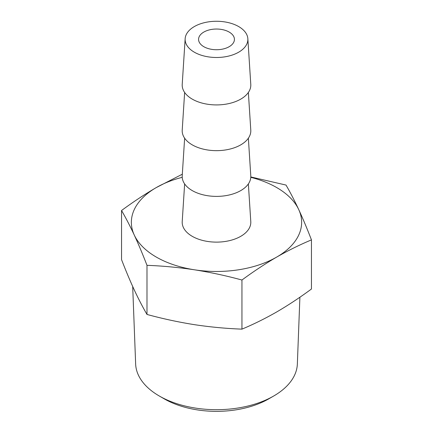 <?xml version="1.0" encoding="UTF-8"?>
<svg xmlns="http://www.w3.org/2000/svg" width="433" height="433" viewBox="0 0 433 433"><rect width="100%" height="100%" fill="white"/><g stroke="black" fill="none" stroke-linecap="round" stroke-linejoin="round"><path stroke-width="0.65" d="M194.314 26.575A31.371 18.11 180 0 1 227.969 22.521A31.371 18.11 180 0 1 247.849 38.71A31.371 18.11 180 0 1 238.686 52.187A31.371 18.11 180 0 1 203.959 55.981A31.371 18.11 180 0 1 185.151 38.71A31.371 18.11 180 0 1 194.314 26.575M203.824 32.064A17.926 10.349 -0 0 0 198.574 39.381A17.926 10.349 -0 0 0 216.5 49.73A17.926 10.349 -0 0 0 234.426 39.381A17.926 10.349 -0 0 0 223.358 29.823A17.926 10.349 -0 0 0 203.824 32.064M247.849 38.71L250.783 84.381A34.31 19.81 180 0 1 240.759 99.119A34.31 19.81 180 0 1 202.785 103.271A34.31 19.81 180 0 1 182.217 84.381L185.151 38.71M248.363 92.456L250.783 130.117A34.31 19.81 180 0 1 240.759 144.855A34.31 19.81 180 0 1 202.785 149.006A34.31 19.81 180 0 1 182.217 130.117L184.637 92.456M248.363 138.187L250.783 175.847A34.31 19.81 180 0 1 240.759 190.59A34.31 19.81 180 0 1 202.785 194.736A34.31 19.81 180 0 1 182.217 175.847L184.637 138.187M273.688 396.016L268.779 398.847A73.935 42.688 180 0 1 164.221 398.847L159.312 396.016A80.874 46.694 0 0 0 273.683 396.016A80.874 46.694 0 0 0 273.688 396.016A80.874 46.694 0 0 0 297.352 364.023L299.896 297.222M250.783 177.324A85.139 49.156 180 0 1 298.738 209.594A85.139 49.156 180 0 1 276.703 257.072C265.061 263.865 253.473 271.513 241.944 280.021C226.194 275.734 210.368 272.325 194.466 269.797C178.564 267.405 162.738 265.916 146.987 265.332C142.766 254.388 138.522 244.288 134.262 235.038C130.003 225.923 125.759 217.75 121.543 210.508L121.543 259.627C125.759 270.571 130.003 280.671 134.262 289.921C138.522 299.03 142.766 307.208 146.987 314.45C162.738 318.737 178.564 322.147 194.466 324.674C210.368 327.067 226.194 328.555 241.944 329.14C253.473 324.333 265.061 318.607 276.703 311.955C288.346 305.162 299.928 297.514 311.457 289.006L311.457 239.887C299.928 244.694 288.346 250.42 276.703 257.072A85.139 49.156 180 0 1 194.466 269.797A85.139 49.156 180 0 1 134.262 235.038A85.139 49.156 180 0 1 156.297 187.559A85.139 49.156 180 0 1 182.217 177.324M184.637 183.922L182.217 221.582A34.31 19.81 0 0 0 192.241 236.321A34.31 19.81 0 0 0 240.759 236.321A34.31 19.81 0 0 0 250.783 221.582L248.363 183.922M121.543 210.508C133.072 202 144.654 194.347 156.297 187.559L182.32 174.207M250.804 176.945L286.013 185.064C290.234 192.306 294.478 200.479 298.738 209.594C302.997 218.844 307.241 228.943 311.457 239.887M241.944 280.021L241.944 329.14M146.987 265.332L146.987 314.45M132.693 286.489L135.648 364.023A80.874 46.694 0 0 0 159.312 396.016"/></g></svg>
